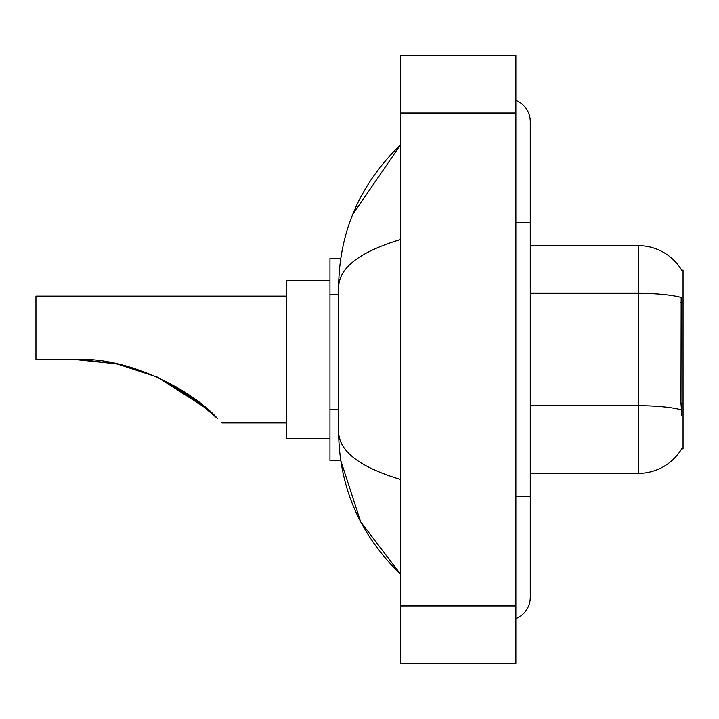 <?xml version="1.0" encoding="UTF-8"?>
<svg xmlns="http://www.w3.org/2000/svg" width="719" height="719" viewBox="0 0 719 719"><rect width="100%" height="100%" fill="white"/><g stroke="black" fill="none" stroke-linecap="round" stroke-linejoin="round"><path stroke-width="1.08" d="M530.28 473.354L638.373 473.354A50.438 50.438 0 0 0 681.891 448.422L681.63 448.854L683.05 448.854L683.05 270.146L681.738 270.326A50.438 50.438 0 0 0 638.373 245.646A50.438 50.438 0 0 1 681.63 270.146A50.438 50.438 0 0 0 638.373 245.646L530.28 245.646M340.707 258.615L329.958 258.615L329.958 460.385L340.707 460.385L360.641 521.796L400.573 574.238C359.877 534.729 339.215 487.266 338.604 431.849C339.062 451.253 359.725 467.125 400.573 479.483M515.874 496.416L530.28 496.416L530.28 121.7A23.062 23.062 0 0 0 515.874 100.327A23.062 23.062 0 0 1 530.28 121.7A23.062 23.062 0 0 0 515.874 100.327M515.874 618.673A23.062 23.062 0 0 0 530.28 597.3A23.062 23.062 0 0 1 515.874 618.673A23.062 23.062 0 0 0 530.28 597.3A23.062 23.062 0 0 1 515.874 618.673M400.573 239.517C359.815 251.803 339.152 267.684 338.604 287.151L338.604 431.849M400.573 663.592L515.874 663.592L515.874 55.408L400.573 55.408L400.573 663.592M338.604 287.151C339.215 231.725 359.877 184.262 400.573 144.762L352.634 214.595M681.891 415.708L680.965 403.188L681.163 297.405A50.438 8.763 180 0 0 638.373 293.28L638.373 245.646A50.438 50.438 0 0 1 681.738 270.326M193.168 397.814L157.596 377.232L193.168 397.814M116.577 363.859L81.148 359.599L116.577 363.859M117.224 363.994L157.102 377.017L117.224 363.994M175.193 386.202L192.485 397.319L175.193 386.202M192.629 397.418L217.551 418.593C223.276 424.327 223.276 424.327 217.551 418.593L192.629 397.418M156.814 376.882L191.029 396.286L156.814 376.882L191.029 396.286L156.814 376.882L191.371 396.529L208.33 409.938M199.307 402.442L175.068 386.13L199.307 402.442L175.068 386.13L199.307 402.442L157.416 377.151M207.297 409.03L157.506 377.196M286.719 296.084L35.95 296.084L35.95 359.5L74.875 359.5L116.622 363.868L74.875 359.5C129.42 356.229 194.067 391.792 217.551 418.593M329.958 280.23L286.719 280.23L286.719 438.77L329.958 438.77M79.737 359.554L117.161 363.985M683.05 302.304L680.965 302.304M683.05 403.188L680.965 403.188M338.604 294.341L329.958 294.341M338.604 409.641L329.958 409.641M515.874 222.584L530.28 222.584M400.573 605.946L515.874 605.946M400.573 113.054L515.874 113.054M638.373 473.354L638.373 293.28L530.28 293.28M681.324 409.866A50.438 8.763 180 0 0 638.373 405.696L530.28 405.696M530.28 496.416L530.28 597.3M400.573 144.762L395.558 149.606M400.573 574.238L395.558 569.394M221.865 422.916L286.719 422.916"/></g></svg>
